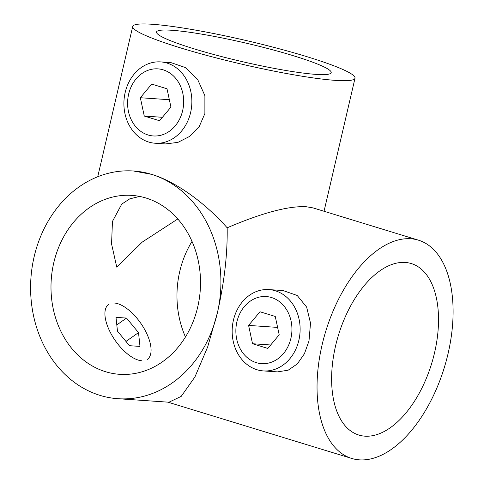 <?xml version="1.0" encoding="UTF-8"?>
<svg xmlns="http://www.w3.org/2000/svg" width="484" height="484" viewBox="0 0 484 484"><rect width="100%" height="100%" fill="white"/><g stroke="black" fill="none" stroke-linecap="round" stroke-linejoin="round"><path stroke-width="0.73" d="M125.162 92.547A40.759 33.953 -86.1 0 0 155.092 143.228A40.759 33.953 -86.1 0 0 190.605 112.584A40.759 33.953 -86.1 0 0 160.682 61.904A40.759 33.953 -86.1 0 0 125.162 92.547M160.682 61.904L170.949 62.611L185.305 67.542L197.605 79.352L204.889 95.681L204.883 113.571L199.311 126.372L189.795 136.319L177.906 142.387L165.359 143.936L155.092 143.228M233.421 320.233A40.759 33.953 -86.1 0 0 263.35 370.913A40.759 33.953 -86.1 0 0 298.864 340.27A40.759 33.953 -86.1 0 0 268.941 289.589A40.759 33.953 -86.1 0 0 233.421 320.233M263.35 370.913L277.471 371.881L288.161 370.2L297.291 363.932L304.388 353.822L308.992 340.966L310.516 323.149L306.638 307.08L297.212 295.482L283.061 290.557L268.941 289.589M139.695 196.431L129.766 198.851L121.762 204.097L112.451 221.424L111.568 243.972L116.759 267.144L142.248 242.085L177.791 218.968M315.846 74.373A89.667 9.438 13.1 0 0 331.195 72.648A89.667 9.438 13.1 0 0 270.792 49.307A89.667 9.438 13.1 0 0 171.874 30.28A89.667 9.438 13.1 0 0 156.532 32.005A89.667 9.438 13.1 0 0 216.929 55.345A89.667 9.438 13.1 0 0 315.846 74.373M434.565 352.709A89.667 48.703 107 0 0 411.327 263.568A89.667 48.703 107 0 0 335.575 345.903A89.667 48.703 107 0 0 358.813 435.043A89.667 48.703 107 0 0 434.565 352.709M192.027 241.395A89.667 74.693 -86.1 0 0 179.746 271.47A89.667 74.693 -86.1 0 0 185.457 336.973M197.738 306.898A89.667 74.693 -86.1 0 0 131.902 195.397A89.667 74.693 -86.1 0 0 53.766 262.812A89.667 74.693 -86.1 0 0 119.602 374.314A89.667 74.693 -86.1 0 0 197.738 306.898M322.078 344.971A114.121 61.988 107 0 0 351.656 458.427A114.121 61.988 107 0 0 448.063 353.635A114.121 61.988 107 0 0 418.485 240.185A114.121 61.988 107 0 0 322.078 344.971M418.485 240.185L313.057 207.902L306.088 206.704C288.289 205.881 261.989 212.912 227.171 227.801C227.571 254.112 224.304 282.487 217.37 312.912L207.648 347.004L194.931 376.951L181.197 396.384L168.934 402.216L117.927 398.707A114.121 95.064 -86.1 0 0 217.37 312.912A114.121 95.064 -86.1 0 0 151.474 174.319L133.578 171.003A114.121 95.064 -86.1 0 0 30.909 278.336A114.121 95.064 -86.1 0 0 117.927 398.707M335.479 80.38A114.121 12.009 -166.9 0 1 209.584 56.168A114.121 12.009 -166.9 0 1 132.713 26.463A114.121 12.009 -166.9 0 1 152.242 24.273A114.121 12.009 -166.9 0 1 278.137 48.485A114.121 12.009 -166.9 0 1 355.014 78.19A114.121 12.009 -166.9 0 1 335.479 80.38M227.171 227.801C203.976 201.743 174.803 181.131 151.474 174.319A114.121 95.064 -86.1 0 0 133.578 171.003M141.727 360.761A33.626 15.415 -125.1 0 1 112.161 335.739A33.626 15.415 -125.1 0 1 108.658 304.375M114.266 303.008A33.626 15.415 -125.1 0 1 143.833 328.031A33.626 15.415 -125.1 0 1 147.33 359.394M139.991 346.417L129.476 345.691L117.479 331.165L115.997 317.353L126.518 318.079L138.515 332.611L139.991 346.417M138.515 332.611L125.955 341.432M126.518 318.079L116.807 324.903M283.485 353.538A33.626 28.011 -86.1 0 0 290.279 317.921A33.626 28.011 -86.1 0 0 266.2 296.547A33.626 28.011 -86.1 0 0 244.305 306.65A33.626 28.011 -86.1 0 0 237.517 342.267A33.626 28.011 -86.1 0 0 261.59 363.641A33.626 28.011 -86.1 0 0 283.485 353.538M279.195 334.783L275.263 316.457L259.969 311.769L248.601 325.411L252.527 343.737L267.827 348.419L279.195 334.783M270.689 344.983L252.527 343.737M277.61 327.408L248.601 325.411M175.226 125.858A33.626 28.011 -86.1 0 0 182.014 90.242A33.626 28.011 -86.1 0 0 157.941 68.867A33.626 28.011 -86.1 0 0 136.046 78.971A33.626 28.011 -86.1 0 0 129.252 114.587A33.626 28.011 -86.1 0 0 153.331 135.956A33.626 28.011 -86.1 0 0 175.226 125.858M170.931 107.097L167.004 88.772L151.704 84.089L140.336 97.726L144.268 116.051L159.563 120.74L170.931 107.097M162.43 117.303L144.268 116.051M169.352 99.722L140.336 97.726M351.656 458.427L167.851 402.137M132.713 26.463L97.738 176.745M355.014 78.19L324.044 211.266"/></g></svg>
